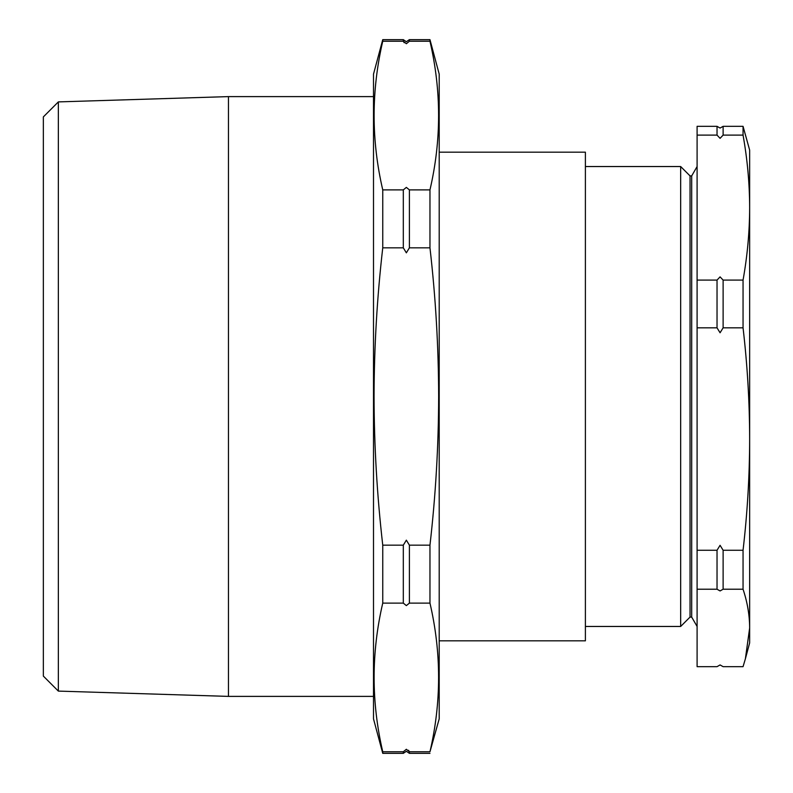 <?xml version="1.0" encoding="UTF-8"?>
<svg xmlns="http://www.w3.org/2000/svg" width="793" height="793" viewBox="0 0 793 793"><rect width="100%" height="100%" fill="white"/><g stroke="black" fill="none" stroke-linecap="round" stroke-linejoin="round"><path stroke-width="1.19" d="M403.31 39.65L403.31 41.226L406.353 43.724L409.396 41.226L409.396 39.65L406.353 41.702L403.31 39.65L382.751 39.65L382.751 41.226C371.233 90.779 371.233 140.331 382.751 189.884L382.751 247.832C377.071 297.266 374.177 346.819 374.058 396.5C374.167 446.003 377.062 495.556 382.751 545.168L403.31 545.168L403.31 603.116L406.353 605.614L409.396 603.116L409.396 545.168L406.353 540.162L403.31 545.168M404.182 42.713L403.31 41.226L382.751 41.226M403.31 189.884L403.31 247.832L406.353 252.838L409.396 247.832L409.396 189.884L406.353 187.386L403.31 189.884L382.751 189.884M403.31 751.774L403.31 753.35L406.353 751.298L409.396 753.35L409.396 751.774L406.353 749.276L403.31 751.774L382.751 751.774C371.233 702.221 371.233 652.669 382.751 603.116L382.751 545.168M717.031 589.219L717.031 550.253L720.074 545.306L723.117 550.253L723.117 589.219L720.074 590.944L717.031 589.219L697.097 589.219L697.097 666.665L717.031 666.665L720.074 664.94L723.117 666.665L743.051 666.665L745.39 658.795L749.653 627.947L749.653 642.885L745.39 658.795M717.031 135.107L717.031 126.335L720.074 128.06L723.117 126.335L723.117 135.107L720.074 138.329L717.031 135.107L697.097 135.107L697.097 589.219M717.031 327.826L717.031 280.088L720.074 276.866L723.117 280.088L723.117 327.826L720.074 332.773L717.031 327.826L697.097 327.826M403.31 753.35L382.751 753.35L373.503 718.855L373.503 74.145L382.751 39.65M58.345 691.1L43.347 676.092L43.347 116.908L58.345 101.9L58.345 691.1L228.463 696.393L228.463 96.607L373.503 96.607M439.203 640.833L585.393 640.833L585.393 152.167L439.203 152.167M409.396 603.116L429.965 603.116C441.473 652.669 441.473 702.221 429.965 751.774L439.203 718.855L439.203 74.145L429.965 39.65L409.396 39.65M429.965 603.116L429.965 545.168C435.654 495.556 438.549 446.003 438.658 396.5C438.539 346.819 435.644 297.266 429.965 247.832L429.965 189.884C441.473 140.331 441.473 90.779 429.965 41.226L429.965 39.65M690.039 617.093L691.684 617.093L691.684 175.907L690.039 175.907L690.039 617.093L680.662 626.46L680.662 166.54L585.393 166.54M723.117 280.088L743.051 280.088C747.373 255.931 749.573 231.764 749.653 207.597L749.653 150.115L743.051 126.335L743.051 135.107C747.373 159.274 749.573 183.441 749.653 207.597L749.653 622.356M743.051 280.088L743.051 327.826C747.373 364.899 749.573 401.972 749.653 439.044C749.573 476.117 747.373 513.19 743.051 550.253L723.117 550.253M743.051 550.253L743.051 589.219L723.117 589.219M743.051 126.335L723.117 126.335M743.051 135.107L723.117 135.107M743.051 327.826L723.117 327.826M717.031 550.253L697.097 550.253M743.051 589.219C747.373 602.145 749.573 615.051 749.653 627.947L749.653 207.597M717.031 126.335L697.097 126.335L697.097 135.107M717.031 280.088L697.097 280.088M429.965 41.226L409.396 41.226M429.965 189.884L409.396 189.884M403.31 247.832L382.751 247.832M429.965 247.832L409.396 247.832M429.965 545.168L409.396 545.168M403.31 603.116L382.751 603.116M429.965 751.774L409.396 751.774L408.534 750.287M382.751 753.35L382.751 751.774M58.345 101.9L228.463 96.607M691.684 617.093L697.097 626.46M585.393 626.46L680.662 626.46M691.684 175.907L697.097 166.54M690.039 175.907L680.662 166.54M429.965 753.35L409.396 753.35M373.503 696.393L228.463 696.393"/></g></svg>
